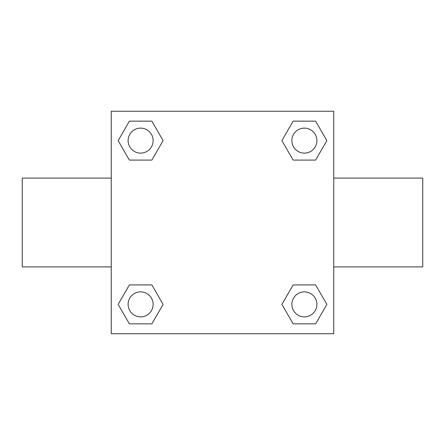 <?xml version="1.0" encoding="UTF-8"?>
<svg xmlns="http://www.w3.org/2000/svg" width="445" height="445" viewBox="0 0 445 445"><rect width="100%" height="100%" fill="white"/><g stroke="black" fill="none" stroke-linecap="round" stroke-linejoin="round"><path stroke-width="0.67" d="M151.862 160.089L129.378 160.089L118.142 140.62L129.378 121.151L151.862 121.151L163.098 140.62L151.862 160.089L129.378 160.089L144.208 160.089M144.208 284.911L151.862 284.911L163.098 304.38L151.862 323.849L129.378 323.849L118.142 304.38L129.378 284.911L151.862 284.911M300.792 160.089L293.138 160.089L281.902 140.62L293.138 121.151L315.622 121.151L326.858 140.62L315.622 160.089L293.138 160.089M293.138 284.911L315.622 284.911L326.858 304.38L315.622 323.849L293.138 323.849L281.902 304.38L293.138 284.911L315.622 284.911L300.792 284.911M111.25 111.25L333.75 111.25L333.75 333.75L111.25 333.75L111.25 111.25M333.75 266.911L422.75 266.911L422.75 178.089L333.75 178.089M111.25 178.089L22.25 178.089L22.25 266.911L111.25 266.911M315.622 323.849L293.138 323.849L315.622 323.849M316.885 304.38A12.505 12.505 0 0 0 298.128 293.55A12.505 12.505 0 0 0 298.128 315.21A12.505 12.505 0 0 0 316.885 304.38M151.862 323.849L129.378 323.849L151.862 323.849M153.124 304.38A12.505 12.505 0 0 0 134.368 293.55A12.505 12.505 0 0 0 134.368 315.21A12.505 12.505 0 0 0 153.124 304.38M293.138 121.151L315.622 121.151L293.138 121.151M316.885 140.62A12.505 12.505 0 0 0 298.128 129.79A12.505 12.505 0 0 0 298.128 151.45A12.505 12.505 0 0 0 316.885 140.62M129.378 121.151L151.862 121.151L129.378 121.151M153.124 140.62A12.505 12.505 0 0 0 134.368 129.79A12.505 12.505 0 0 0 134.368 151.45A12.505 12.505 0 0 0 153.124 140.62"/></g></svg>

